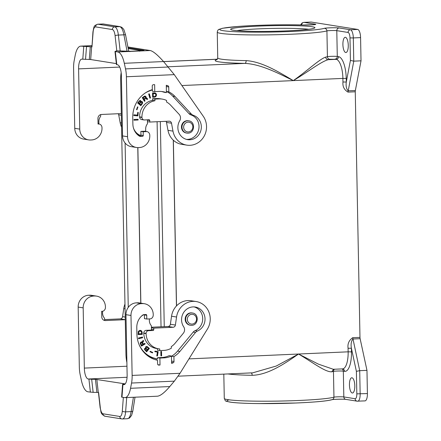 <?xml version="1.0" encoding="UTF-8"?>
<svg xmlns="http://www.w3.org/2000/svg" width="441" height="441" viewBox="0 0 441 441"><rect width="100%" height="100%" fill="white"/><g stroke="black" fill="none" stroke-linecap="round" stroke-linejoin="round"><path stroke-width="0.66" d="M188.952 358.88L298.546 354.024L318.457 364.161L333.396 369.299L334.146 369.222M252.202 375.313C252.092 373.77 251.657 372.97 250.89 372.91L252.55 372.882L276.264 366.03L298.546 354.024C284.831 363.555 268.271 374.872 252.202 375.313A55.594 3.721 -1.1 0 1 228.107 373.968M137.873 147.597L140.861 303.154M360.126 338.688L366.967 370.357L359.707 370.677L352.717 337.701C348.991 340.298 347.442 343.809 348.076 348.236L351.405 348.269C350.716 344.338 351.207 341.251 352.866 339.008L360.126 338.688A2.585 0.904 87.5 0 1 359.977 337.382L355.264 91.778A2.585 0.904 -92.5 0 1 355.358 90.51L361.019 60.825L360.578 37.612A7.756 2.718 -92.5 0 0 357.695 29.442L311.258 22.061A7.756 2.718 -92.5 0 0 311.065 22.05L303.805 22.37A7.756 2.718 -92.5 0 1 304.003 22.381L311.258 22.061M366.967 370.357L367.408 393.57A7.756 2.718 87.5 0 1 365.021 400.886L357.116 401.172A2.585 2.414 -81 0 1 355.099 398.725L343.826 396.933A5.171 0.347 -1.1 0 0 338.655 396.806A5.171 0.347 -1.1 0 0 333.953 397.165A2.585 2.508 73.2 0 1 332.183 399.645C327.216 401.067 315.095 402.186 295.817 403.008L258.922 403.587C246.888 403.465 237.875 403.057 231.878 402.368C223.422 400.792 226.09 401.519 224.282 398.41A55.594 3.721 -1.1 0 0 273.459 401.161A55.594 3.721 -1.1 0 0 333.953 397.165L333.457 371.372A2.585 2.508 73.2 0 1 334.493 369.249M348.076 348.236L348.147 351.824L298.546 354.024C312.575 362.326 325.475 372.336 331.759 371.791L333.567 369.293M357.761 401.211A7.756 2.718 87.5 0 0 360.154 393.896L359.707 370.677L356.389 371.333L356.824 393.857A5.171 1.814 87.5 0 1 355.099 398.725M140.767 303.138L137.779 147.597M349.437 384.965A7.629 2.674 -92.5 0 0 352.458 393.014A7.629 2.674 -92.5 0 0 354.807 385.82A7.629 2.674 -92.5 0 0 351.78 377.772A7.629 2.674 -92.5 0 0 349.437 384.965M128.254 307.36L125.101 143.016M161.037 326.798L157.095 121.722M121.165 72.6A17.844 6.246 87.5 0 0 120.674 80.317L125.922 353.737A17.844 6.246 -92.5 0 0 126.892 362.568M164.256 326.654L160.32 121.578M176.538 305.867L173.357 140.227M100.675 114.61L100.697 115.785A1.295 1.207 -81 0 1 100.471 116.573A7.894 7.376 -81 0 0 98.867 121.286L98.9 122.967A0.777 0.722 99 0 1 98.189 123.772L98.051 123.778M127.912 46.983L150.254 50.533C153.187 51.233 157.613 54.91 163.539 61.553L124.307 63.295A20.683 7.243 -92.5 0 0 117.802 51.972L114.974 51.459L116.788 50.831L130.387 51.277L123.204 51.222M174.289 74.639L203.279 116.281A18.098 16.912 99 0 1 204.012 136.429A18.098 16.912 99 0 1 186.764 145.128A18.098 16.912 99 0 1 172.982 131.126L171.516 123.215A2.585 2.414 99 0 0 169.09 121.187L149.791 122.047L149.758 120.498A0.777 0.722 -81 0 0 149.019 119.754L144.422 119.958A2.585 2.414 -81 0 1 141.952 117.488L141.947 117.229A16.03 14.977 -81 0 1 154.951 100.746L154.918 99.098L159.03 98.916A18.098 16.912 -81 0 1 162.222 99.098A18.098 16.912 -81 0 1 166.571 100.449L166.599 102.053A16.675 15.584 -81 0 1 170.573 105.118L179.134 114.324A5.171 4.829 99 0 1 179.735 120.702A12.541 11.714 -81 0 0 187.634 139.637A12.541 11.714 -81 0 0 200.997 130.012A12.541 11.714 -81 0 0 193.285 115.283A5.171 4.829 99 0 1 191.333 114.021L175.011 96.474A23.401 21.863 -81 0 0 168.826 91.855L168.732 86.949A1.295 1.207 99 0 0 167.911 85.769A28.704 26.813 99 0 0 166.279 85.278L166.417 92.632A21.719 20.292 -81 0 0 162.712 91.651A21.719 20.292 -81 0 0 158.887 91.436L154.774 91.618L154.642 84.655L153.429 84.705A1.295 1.207 99 0 0 152.244 86.05L152.316 89.644A27.926 26.091 -81 0 0 132.752 117.637L132.879 124.086A14.74 13.77 -81 0 0 139.207 136.015A2.585 2.414 -81 0 0 140.563 136.396L142.559 136.308A0.777 0.722 -81 0 0 143.27 135.497L143.198 131.76L147.013 131.589A3.881 3.622 99 0 1 149.769 134.946A11.378 10.628 99 0 1 139.384 147.548L138.413 147.592A11.378 10.628 -81 0 1 136.412 147.476A11.378 10.628 -81 0 1 127.548 136.71L126.402 76.762L174.289 74.639L163.539 61.553M126.402 76.762A15.512 5.435 -92.5 0 0 125.52 68.906L124.307 63.295M98.051 123.811L99.208 123.993A3.881 3.622 99 0 1 101.97 127.35A11.378 10.628 99 0 1 91.579 139.951L90.614 139.995A11.378 10.628 -81 0 1 88.608 139.88L83.603 139.086A11.378 10.628 -81 0 1 74.738 128.32L73.592 68.372A15.512 5.435 87.5 0 1 74.171 60.748L75.174 55.489A20.683 7.243 87.5 0 1 80.769 46.14A20.683 7.243 87.5 0 1 81.287 46.173L91.976 46.884L92.941 31.906C94.236 25.402 93.784 25.898 97.737 24.194A10.341 3.622 87.5 0 1 97.996 24.205L114.715 26.862A2.585 2.414 99 0 0 112.345 29.553A7.756 2.718 -92.5 0 1 115.095 35.704L116.788 50.831M91.75 46.266L91.866 45.93M142.25 50.798L143.628 50.268L128.066 47.793M88.608 139.88A11.378 10.628 -81 0 1 79.749 129.114L78.592 68.884A10.341 3.622 -92.5 0 1 81.778 59.133A10.341 3.622 -92.5 0 1 82.037 59.149L90.681 59.541L116.336 63.614M128.755 51.332L125.564 34.861L124.009 30.054C124.037 29.652 123.254 28.709 121.666 27.221L119.759 26.642C121.567 27.232 122.945 29.96 123.893 34.828L118.381 35.071A10.341 3.622 -92.5 0 0 114.715 26.862L119.759 26.642L103.04 23.985L97.737 24.194M125.431 35.021C125.768 34.734 125.255 34.668 123.893 34.828L127.096 51.371M136.412 147.476L131.401 146.682A11.378 10.628 -81 0 1 122.543 135.916L121.385 75.687A10.341 3.622 87.5 0 0 117.543 64.788L116.446 64.551L114.974 51.459M139.654 51.228L140.1 50.842L130.321 51.277M143.628 50.268C144.819 50.489 143.661 50.682 140.166 50.847L130.387 51.277L129.875 51.663M172.982 131.126L167.977 130.327A18.098 16.912 99 0 0 181.758 144.328L186.764 145.128M167.977 130.327L166.505 122.422A2.585 2.414 99 0 0 166.025 121.325M136.864 109.759L137.884 107.025L137.537 106.887M137.972 107.042L137.542 106.865L136.523 109.616L136.953 109.792L137.884 107.025M149.24 93.834L150.442 97.957L149.874 98.161M150.535 97.974L149.323 93.806L148.672 94.038L149.885 98.2L150.442 97.957M140.723 105.642L142.553 102.83L142.278 101.733L141.759 101.441M141.065 101.562L140.668 100.62L139.72 100.57L137.625 102.951L140.784 105.691L142.289 103.74L142.641 102.417L142.167 101.579L140.971 101.546L140.37 100.498M140.078 101.132L139.395 101.38L138.364 102.714L139.323 103.481L138.457 102.731L139.483 101.391L140.232 101.187L140.47 101.904L139.323 103.481M141.5 102.108L140.855 102.218L139.588 103.778L140.784 104.749L139.681 103.789L140.944 102.229L141.693 102.196L141.974 103.122L140.784 104.749M138.149 112.411L137.818 115.884L133.816 115.536L137.818 115.884M137.912 115.895L138.242 112.416L137.73 112.372L137.465 115.129L133.888 114.82L133.816 115.542M138.011 119.302L138.022 120.007L133.998 120.184M138.116 120.018L138.099 119.296L133.987 119.478L133.998 120.2L138.022 120.007M152.63 97.246L155.127 96.97L156.219 95.94L156.18 93.856L154.719 92.836M154.78 93.442L153.143 93.442L153.203 96.618L153.236 93.453L155.464 93.795L155.855 94.765L155.69 95.813L154.835 96.513L153.297 96.634M156.268 93.867L155.138 92.93L152.547 92.88L152.63 97.268L154.852 97.114L155.827 96.579L156.538 95.063L156.18 93.856M146.065 98.536L147.035 99.545L147.713 99.071L146.688 97.974L145.971 97.885L146.197 97.147L145.276 96.099L144.56 96.144L142.289 97.654L144.477 101.32L145.05 100.917L144.174 99.457L146.065 98.536L144.086 99.44L144.962 100.906L144.444 101.265M146.28 97.847L147.625 99.06L146.985 99.501M145.199 96.088L145.965 96.777L145.971 97.885M145.128 96.722L143.044 97.698L143.904 98.993L143.132 97.715L144.571 96.783L145.37 96.877L145.491 97.698L143.904 98.993M185.165 319.306A6.207 5.799 99 0 0 189.999 325.177L190.501 325.254A6.207 5.799 -81 0 1 185.667 319.383A6.207 5.799 -81 0 1 191.355 312.934A6.207 5.799 -81 0 1 192.447 313L191.945 312.917A6.207 5.799 99 0 0 185.165 319.306M125.272 319.686A2.585 2.414 -81 0 1 125.244 319.686L105.46 320.563L104.142 320.353L104.627 320.331L104.594 318.788A1.295 1.207 99 0 0 104.341 318.022A7.894 7.376 99 0 1 102.555 313.452L102.521 311.776A0.777 0.722 -81 0 0 102.34 311.28M93.608 296.049A11.378 10.628 99 0 0 83.178 307.868L84.336 368.097A10.341 3.622 87.5 0 0 88.178 378.995L91.678 379.266L93.145 392.352L87.924 391.812A20.683 7.243 -92.5 0 1 81.414 380.495L80.207 374.878A15.512 5.435 -92.5 0 1 79.325 367.028L78.173 307.074A11.378 10.628 99 0 1 88.602 295.255L94.578 296.005A11.378 10.628 -81 0 1 96.579 296.12A11.378 10.628 -81 0 1 105.432 307.669A3.881 3.622 -81 0 1 102.808 311.258L101.651 311.313L101.755 316.858A3.881 3.622 99 0 0 105.46 320.563M88.602 295.255L89.567 295.211A11.378 10.628 -81 0 1 91.574 295.321L96.579 296.12M124.974 304.114A18.098 16.912 -81 0 0 123.745 308.628L122.581 316.655A2.585 2.414 -81 0 1 120.239 318.893L104.611 319.582M196.135 301.539A18.098 16.912 -81 0 0 176.554 317.018L175.391 325.045A2.585 2.414 -81 0 1 173.048 327.283L153.749 328.137L153.777 329.686A0.777 0.722 99 0 1 153.066 330.491L148.468 330.695A2.585 2.414 99 0 0 146.098 333.385L146.103 333.639A16.03 14.977 99 0 0 158.589 348.809A16.03 14.977 99 0 0 159.714 348.941L159.747 350.589L163.859 350.408A18.098 16.912 99 0 0 171.329 348.208L171.295 346.609A16.675 15.584 99 0 0 175.143 343.192L183.335 333.247A5.171 4.829 -81 0 0 183.693 326.831A12.541 11.714 99 0 1 183.373 312.956A12.541 11.714 99 0 1 195.264 307.03A12.541 11.714 99 0 1 204.977 317.955A12.541 11.714 99 0 1 197.43 331.037A5.171 4.829 -81 0 0 195.528 332.47L179.911 351.433A23.401 21.863 99 0 1 173.908 356.593L174.002 361.499A1.295 1.207 -81 0 1 173.225 362.75A28.704 26.813 -81 0 1 171.615 363.384L171.477 356.025A21.719 20.292 99 0 1 164.002 357.888L159.89 358.07L160.022 365.038L158.815 365.087A1.295 1.207 -81 0 1 157.58 363.853L157.514 360.258A27.926 26.091 99 0 1 136.908 334.046L136.787 327.602A14.74 13.77 99 0 1 142.647 315.128A2.585 2.414 99 0 1 143.987 314.631L145.977 314.543A0.777 0.722 99 0 1 146.721 315.282L146.792 319.025L150.607 318.854A3.881 3.622 -81 0 0 153.231 315.265A11.378 10.628 -81 0 0 144.383 303.717A11.378 10.628 -81 0 0 142.377 303.601L141.412 303.645A11.378 10.628 99 0 0 130.983 315.464L132.135 375.418A15.512 5.435 87.5 0 1 131.55 383.042L130.547 388.3A20.683 7.243 87.5 0 1 124.957 397.644L157.448 396.205C160.436 395.864 164.543 392.65 169.779 386.559L174.355 381.14L180.022 373.295L207.369 329.157A18.098 16.912 -81 0 0 196.135 301.539L191.129 300.745A18.098 16.912 -81 0 0 171.549 316.225L170.38 324.251A2.585 2.414 -81 0 1 168.038 326.489L151.417 327.228M141.412 303.645L136.401 302.851A11.378 10.628 99 0 0 125.977 314.67L127.129 374.9A10.341 3.622 -92.5 0 1 123.949 384.651A10.341 3.622 -92.5 0 1 123.689 384.64L122.587 384.392L121.611 397.098L124.439 397.617A20.683 7.243 87.5 0 0 124.957 397.644M122.587 384.392L124.72 383.819L95.443 379.31L96.915 392.402L98.613 392.529L100.305 407.649A7.756 2.718 -92.5 0 0 103.056 413.807L119.776 416.464A7.756 2.718 87.5 0 0 122.3 411.144L123.353 397.44M136.401 302.851L137.371 302.807A11.378 10.628 -81 0 1 139.373 302.917L144.383 303.717M153.749 328.137L151.423 327.768L151.395 326.224A1.295 1.207 99 0 0 151.136 325.458A7.894 7.376 99 0 1 149.356 320.894L149.323 319.212A0.777 0.722 -81 0 0 149.262 318.915M146.792 319.025L144.472 318.656L144.411 315.552A0.777 0.722 99 0 0 143.364 314.896A12.927 12.078 99 0 0 141.186 316.423M147.035 355.286A26.118 24.398 99 0 0 153.435 358.098L154.797 358.318A23.401 21.863 99 0 0 157.591 358.963L157.569 357.701L159.89 358.07M139.147 344.724A26.118 24.398 99 0 0 154.797 358.318M93.145 392.352L96.915 392.402M91.678 379.266L95.443 379.31M132.647 410.913C133 411.381 132.493 411.613 131.126 411.602C130.36 416.315 129.081 418.685 127.284 418.713L129.522 418.046L131.6 415.372L132.791 411.199L135.018 397.198M127.548 418.724L122.504 418.95A10.341 3.622 87.5 0 0 125.613 411.844L126.705 397.567M173.269 140.139L176.45 305.96M181.879 85.543L293.298 80.604C307.653 72.153 321.015 61.564 328.203 59.689L336.174 59.337A2.585 2.414 99 0 0 338.545 56.652A20.683 7.243 -92.5 0 1 346.229 78.443L342.9 78.404A18.098 6.339 -92.5 0 0 336.174 59.337L329.978 59.254A58.179 3.897 -1.1 0 1 328.203 59.689C326.731 59.518 325.899 58.659 325.717 57.098A55.594 3.721 -1.1 0 0 327.415 56.68L326.919 30.887A2.585 2.508 -106.8 0 0 324.356 28.318A53.008 3.55 -1.1 0 1 254.06 32.165A53.008 3.55 -1.1 0 1 226.018 27.711A53.008 3.55 -1.1 0 1 303.518 25.005A7.756 0.518 -1.1 0 0 312.752 24.817A7.756 0.518 -1.1 0 0 315.276 24.172L304.003 22.381A2.585 2.414 99 0 0 301.633 24.95M246.161 60.626C246.111 62.192 245.709 63.113 244.948 63.383C261.144 64.215 278.618 73.443 293.298 80.604C279.241 72.296 262.257 61.641 246.161 60.626A55.594 3.721 -1.1 0 1 217.744 57.925L217.248 32.132A55.594 3.721 -1.1 0 0 266.425 34.889A55.594 3.721 -1.1 0 0 326.919 30.887A5.171 0.347 -1.1 0 1 331.621 30.534A5.171 0.347 -1.1 0 1 336.792 30.655L337.288 56.454A5.171 0.347 -1.1 0 0 332.117 56.327A5.171 0.347 -1.1 0 0 327.415 56.68A2.585 2.508 -106.8 0 0 329.978 59.254M355.264 91.778L348.004 92.103C344.178 89.837 342.503 86.469 342.966 81.998L346.295 82.037C345.755 85.885 346.356 88.817 348.098 90.829L355.358 90.51M348.004 92.103L353.765 61.15L361.019 60.825M342.966 81.998L342.9 78.404L293.298 80.604C306.986 71.067 319.46 59.105 325.717 57.098M142.625 337.729L138.601 338.743L138.457 338.038L142.482 337.023L142.625 337.729L138.595 338.705M360.578 37.612L353.318 37.937L353.765 61.15L350.419 60.423L349.989 37.898A5.171 1.814 -92.5 0 0 348.065 32.447L336.792 30.655A2.585 2.414 99 0 1 339.162 27.97A7.756 0.518 -1.1 0 0 331.406 27.783A7.756 0.518 -1.1 0 0 324.356 28.318M342.9 44.486A7.629 2.674 87.5 0 1 345.248 37.292A7.629 2.674 87.5 0 1 348.269 45.34A7.629 2.674 87.5 0 1 345.92 52.534A7.629 2.674 87.5 0 1 342.9 44.486M257.935 26.129A42.149 2.822 178.9 0 1 314.824 27.866A42.149 2.822 178.9 0 1 287.62 30.842A42.149 2.822 178.9 0 1 230.737 29.481A42.149 2.822 178.9 0 1 257.935 26.129M236.867 30.65A39.563 2.652 178.9 0 1 258.9 28.852A39.563 2.652 178.9 0 1 308.75 29.271M142.393 337.045L142.531 337.712M181.477 127.14A6.207 5.799 99 0 0 186.306 133.011L186.808 133.088A6.207 5.799 -81 0 1 181.979 127.217A6.207 5.799 -81 0 1 187.662 120.768A6.207 5.799 -81 0 1 188.759 120.834L188.257 120.751A6.207 5.799 99 0 0 181.477 127.14M149.791 122.047L147.47 121.677L147.498 123.221A1.295 1.207 -81 0 1 147.272 124.009A7.894 7.376 -81 0 0 145.668 128.728L145.701 130.404A0.777 0.722 99 0 1 144.99 131.209L140.872 131.39L140.933 134.494A0.777 0.722 -81 0 1 139.913 135.238A12.927 12.078 -81 0 1 133.436 127.918M159.03 98.916L156.709 98.547A18.098 16.912 -81 0 1 159.896 98.729L162.222 99.098M156.709 98.547L152.597 98.729L152.63 100.377L154.951 100.746M154.918 99.098L152.597 98.729M141.947 117.229L139.626 116.859A16.03 14.977 -81 0 1 152.63 100.377M139.626 116.859L139.632 117.119A2.585 2.414 -81 0 0 141.644 119.566L143.964 119.935M147.377 119.825A0.777 0.722 -81 0 1 147.437 120.128L147.47 121.677M168.826 91.855L166.505 91.485A23.401 21.863 -81 0 1 172.69 96.105L189.007 113.651A5.171 4.829 99 0 0 190.964 114.914A12.541 11.714 -81 0 1 198.803 129.031A12.541 11.714 -81 0 1 186.488 139.389M166.417 92.632L164.096 92.263A21.719 20.292 -81 0 0 161.549 91.502M145.304 92.968A26.118 24.398 -81 0 1 149.664 90.885A23.401 21.863 -81 0 1 152.432 89.986L152.454 91.248L154.774 91.618M147.013 131.589L144.692 131.22M143.198 131.76L140.872 131.39M139.532 135.205A0.777 0.722 -81 0 1 138.871 135.718L138.783 135.723M140.084 135.293L138.722 135.073A0.777 0.722 -81 0 1 138.546 135.023A12.927 12.078 -81 0 1 136.975 134.158M152.432 89.986L151.627 89.859M149.664 90.885L149.19 90.807M99.208 123.993L98.056 124.048L97.946 118.497A3.881 3.622 -81 0 1 101.502 114.467L121.286 113.591A2.585 2.414 99 0 1 121.314 113.591M118.227 113.728A2.585 2.414 99 0 1 118.706 114.82L120.172 122.73A18.098 16.912 99 0 0 121.573 127.129M159.747 350.589L157.426 350.22L157.393 348.622M153.066 330.491L150.745 330.122L146.147 330.326A2.585 2.414 99 0 0 143.777 333.016L143.783 333.275A16.03 14.977 99 0 0 156.268 348.44L158.589 348.809M150.745 330.122A0.777 0.722 99 0 0 151.456 329.317L151.423 327.768M173.908 356.593L171.588 356.223A23.401 21.863 99 0 0 177.585 351.064L193.202 332.101A5.171 4.829 -81 0 1 195.104 330.673A12.541 11.714 99 0 0 202.7 318.215A12.541 11.714 99 0 0 194.09 306.908M171.477 356.025L169.157 355.661A21.719 20.292 99 0 1 161.682 357.519L157.569 357.701M160.022 365.038L157.906 364.701M156.252 359.961L156.23 358.748L157.591 358.963M153.435 358.098A23.401 21.863 99 0 0 156.23 358.748M141.39 330.767L142.134 332.051L142.228 334.416L138.116 334.598L138.314 331.494L139.582 330.386L141.39 330.767L140.525 330.331M161.516 351.46L161.604 355.843L160.926 355.876L160.838 351.488L161.516 351.46M140.31 342.844L141.026 342.045L142.046 342.188L142.189 341.433L143.314 340.391L143.694 341.136L142.608 342.376L143.347 344.178L144.797 343.318L145.122 343.947L141.495 346.102L140.288 343.611L140.31 342.844M157.404 352.083L154.846 351.67L154.934 351.124L158.159 351.648L157.459 355.986L156.787 355.881L157.404 352.083M149.995 351.742L150.188 351.29L152.691 352.464L152.492 352.916L149.995 351.742M149.367 348.467L146.621 351.797L144.505 349.531L144.604 348.522L145.513 348.114L145.762 346.725L147.184 346.576L149.367 348.467L146.748 346.444M138.116 334.581L142.14 334.399L142.041 332.034L141.296 330.756M140.624 331.064L138.943 331.45L138.579 333.837L141.649 333.716L141.456 331.753L140.26 331.015L138.882 331.671L138.667 333.848M161.428 351.46L161.511 355.832L160.926 355.854M144.736 343.357L145.028 343.936L141.467 346.047M143.264 340.463L143.601 341.125L142.52 342.365L143.347 344.178M141.374 341.918L142.046 342.188M141.605 342.602L140.74 343.269L141.533 345.187L142.895 344.449L141.826 342.696L141.048 342.784L140.883 343.627L141.627 345.204M154.934 351.124L158.065 351.631L157.365 355.975M152.415 352.877L152.597 352.453L150.177 351.312M146.561 351.742L149.273 348.451M145.591 348.704L145.023 348.98L145.023 349.57L146.368 350.893L147.211 349.994L145.8 348.748L145.111 348.991L145.111 349.581L146.456 350.909M146.737 347.117L146.048 347.431L146.037 348.236L147.432 349.603L148.485 348.451L147.024 347.166L146.142 347.447L146.131 348.247L147.52 349.619M348.147 351.824A18.098 6.339 87.5 0 1 342.574 368.891A2.585 2.414 -81 0 1 344.586 371.339A20.683 7.243 87.5 0 0 351.477 351.863L348.147 351.824M352.717 337.701L359.977 337.382M356.824 393.857L367.408 393.57M331.759 371.791A55.594 3.721 -1.1 0 0 333.457 371.372A5.171 0.347 -1.1 0 1 338.159 371.013A5.171 0.347 -1.1 0 1 343.33 371.14L343.826 396.933A2.585 2.414 -81 0 0 345.838 399.381L357.116 401.172A2.585 2.414 -81 0 0 357.568 401.2M229.248 399.849A53.008 3.55 -1.1 0 0 266.033 403.614A53.008 3.55 -1.1 0 0 331.483 399.75M345.579 399.325A7.756 0.518 -1.1 0 0 332.349 399.59M351.477 351.863L351.405 348.269L356.389 371.333M342.001 368.919A2.585 2.414 -81 0 1 343.33 371.14L344.586 371.339M191.592 325.315A6.207 5.799 -81 0 1 190.501 325.254L191.626 325.32C198.533 325.403 199.315 313.7 192.447 313M192.022 324.102A4.912 4.592 -81 0 1 187.331 319.405A4.912 4.592 -81 0 1 191.835 314.301A4.912 4.592 -81 0 1 196.526 318.997A4.912 4.592 -81 0 1 192.022 324.102M150.254 50.533L117.802 51.972M168.324 67.01L125.52 68.906M122.747 51.195L120.597 50.853M91.882 45.704L81.287 46.173M128.215 48.565L141.919 50.743M91.976 46.884L93.101 32.21A7.756 2.718 87.5 0 1 95.625 26.895L112.345 29.553M90.681 59.541L91.651 46.834M115.095 35.704A2.585 0.458 -6.4 0 1 118.381 35.071L120.15 50.875M120.211 26.669L103.492 24.012L97.996 24.205A2.585 2.414 99 0 0 95.625 26.895M116.799 64.673L115.333 51.58M93.101 32.21A2.585 0.794 -175.6 0 1 92.941 31.906M171.516 123.215L166.505 122.422M85.532 59.414L86.508 46.713M89.303 59.463L90.278 46.763M84.336 368.097L126.964 366.212M120.239 318.893L125.244 319.686M78.173 307.074L83.178 307.868M89.567 295.211L94.578 296.005M88.928 379.117L90.394 392.203M122.94 384.519L121.964 397.22M132.135 375.418L180.022 373.295M142.377 303.601L137.371 302.807M130.983 315.464L125.977 314.67M123.689 384.64L124.202 384.613M169.779 386.559L130.547 388.3M174.355 381.14L131.55 383.042M173.048 327.283L168.038 326.489M175.391 325.045L170.38 324.251M176.554 317.018L171.549 316.225M146.721 315.282L143.871 314.83M96.822 379.387L98.288 392.473M122.245 418.933A2.585 2.414 -81 0 1 121.788 418.911L105.068 416.254A2.585 2.414 -81 0 1 103.056 413.807M100.305 407.649A2.585 0.458 173.6 0 0 100.157 407.831L98.437 392.501M122.504 418.95L121.788 418.911A2.585 2.414 -81 0 1 119.776 416.464M88.178 378.995L127.08 377.27M133.408 397.269L131.126 411.602L125.613 411.844A2.585 0.794 4.4 0 1 122.3 411.144M123.745 308.628L125.062 308.838M122.581 316.655L125.222 317.073M217.358 59.237L163.6 61.619M168.126 66.789L244.948 63.383A58.179 3.897 -1.1 0 1 217.132 59.518M349.989 37.898L353.318 37.937A7.756 2.718 -92.5 0 0 350.435 29.762L357.695 29.442M217.248 32.132C217.678 30.396 218.24 29.486 218.94 29.398L222.479 28.274L237.92 26.466C255.752 25.054 284.384 24.415 303.645 24.999A2.585 1.499 91.6 0 0 303.518 25.005M339.162 27.97L350.435 29.762A2.585 2.414 99 0 0 348.065 32.447M346.229 78.443L346.295 82.037L350.419 60.423M334.917 59.138A2.585 2.414 99 0 0 337.288 56.454L338.545 56.652M187.905 133.149A6.207 5.799 -81 0 1 186.808 133.088L187.932 133.154C194.839 133.232 195.628 121.534 188.759 120.834M188.335 131.936A4.912 4.592 -81 0 1 183.643 127.234A4.912 4.592 -81 0 1 188.147 122.129A4.912 4.592 -81 0 1 192.838 126.832A4.912 4.592 -81 0 1 188.335 131.936M141.952 117.488L139.632 117.119M149.758 120.498L147.437 120.128M193.285 115.283L190.964 114.914M168.732 86.949L166.301 86.563M175.011 96.474L172.69 96.105M191.333 114.021L189.007 113.651M167.911 85.769L166.279 85.51M127.548 136.71L122.543 135.916M143.27 135.497L140.696 135.089M140.563 136.396L139.67 136.252M142.559 136.308L138.871 135.718M139.913 135.238L138.546 135.023M82.787 59.265L83.757 46.564M74.738 128.32L79.749 129.114M78.592 68.884L119.709 67.065M118.706 114.82L121.347 115.244M120.172 122.73L121.496 122.94M146.103 333.639L143.783 333.275M146.098 333.385L143.777 333.016M148.468 330.695L146.147 330.326M153.777 329.686L151.456 329.317M174.002 361.499L171.571 361.113M179.911 351.433L177.585 351.064M195.528 332.47L193.202 332.101M197.43 331.037L195.104 330.673M173.225 362.75L171.599 362.491M158.815 365.087L158.369 365.021M164.002 357.888L161.682 357.519M333.666 369.271L342.574 368.891M250.99 372.904L178.131 376.184M224.282 398.41L223.813 374.155M332.161 399.656C332.988 399.314 343.605 398.973 345.838 399.381M103.492 24.012L102.781 23.968M142.928 50.781L140.1 50.842M143.364 314.747L143.805 314.819M105.068 416.254C99.82 413.669 101.386 411.585 100.157 407.831M217.391 59.193L163.561 61.575M303.645 24.999L314.72 24.63M300.547 24.922L302.195 22.882L303.805 22.37M216.862 59.739L217.744 57.925M91.888 45.649L80.769 46.14"/></g></svg>

